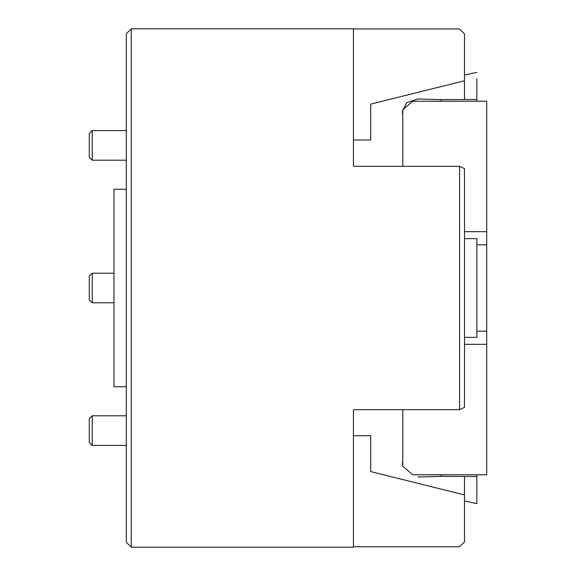 <?xml version="1.0" encoding="UTF-8"?>
<svg xmlns="http://www.w3.org/2000/svg" width="576" height="576" viewBox="0 0 576 576"><rect width="100%" height="100%" fill="white"/><g stroke="black" fill="none" stroke-linecap="round" stroke-linejoin="round"><path stroke-width="0.86" d="M459.569 409.687L353.419 409.687L353.419 547.2L131.249 547.2L131.249 28.8L353.419 28.8L353.419 166.313L459.569 166.313L459.569 409.687L464.501 407.369L464.501 168.631L459.569 166.313M131.249 547.2L126.31 542.261L126.31 33.739L131.249 28.8M464.501 99.475L464.501 80.755L370.699 104.126L370.699 139.975L353.419 139.975M353.419 435.722L370.699 435.722L370.699 471.578L464.501 494.957L464.501 476.525M353.419 28.958L459.569 28.958L464.501 33.89L464.501 80.755M353.419 546.754L459.569 546.754L464.501 541.822L464.501 494.957M353.419 120.722L353.419 166.313M353.419 409.687L353.419 455.278M126.31 386.741L113.969 386.741L113.969 189.259L126.31 189.259M464.501 238.651L476.849 238.63L476.849 337.349L464.501 337.349M476.849 244.8L486.72 244.8L486.72 474.768L412.69 474.768L402.79 466.193L402.79 409.687L402.79 460.908L402.293 464.306M476.849 331.2L486.72 331.2M92.239 445.406L89.28 442.44L89.28 418.745L92.239 415.786L92.239 445.406L126.31 445.406M417.881 477.007L441.05 476.381L476.849 476.525L476.849 503.647L464.501 500.983M476.849 476.525L476.849 474.768M441.05 476.381L441.05 474.768M476.849 78.79L476.849 99.475L441.05 99.619L417.881 98.993L406.678 102.679L402.293 111.694L402.79 115.092L402.79 166.313L402.79 109.807L412.69 101.232L486.72 101.232L486.72 244.8M476.849 101.232L476.849 99.475M402.79 146.362L402.79 115.092M441.05 101.232L441.05 99.619M92.239 302.81L89.28 299.851L89.28 276.149L92.239 273.19L92.239 302.81L113.969 302.81M92.239 160.214L89.28 157.255L89.28 133.56L92.239 130.594L92.239 160.214L126.31 160.214M464.501 344.333L486.72 344.333M464.501 231.667L486.72 231.667M92.239 415.786L126.31 415.786M464.501 75.017L476.849 72.353M92.239 273.19L113.969 273.19M92.239 130.594L126.31 130.594"/></g></svg>
